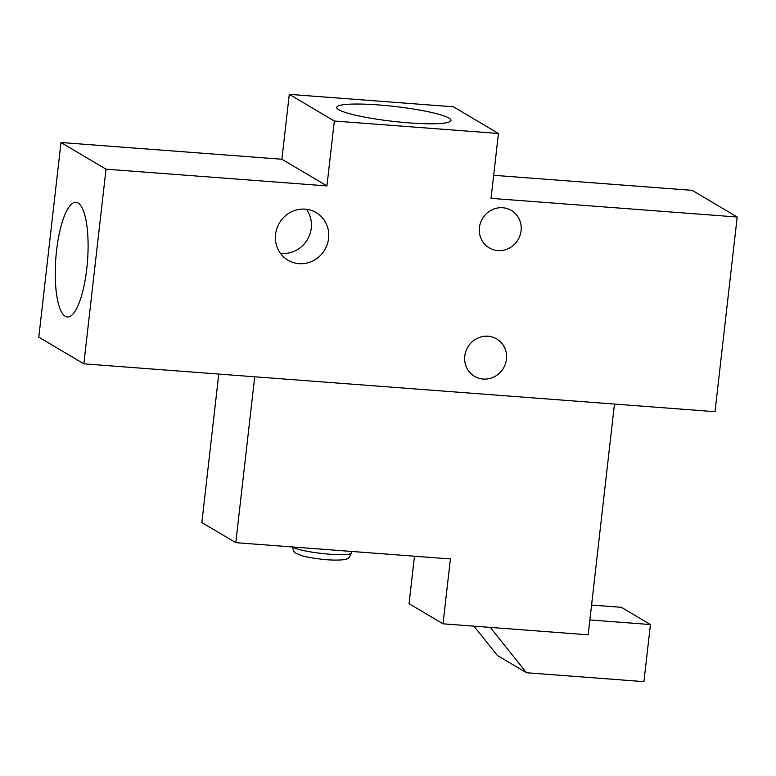 <?xml version="1.0" encoding="UTF-8"?>
<svg xmlns="http://www.w3.org/2000/svg" width="776" height="776" viewBox="0 0 776 776"><rect width="100%" height="100%" fill="white"/><g stroke="black" fill="none" stroke-linecap="round" stroke-linejoin="round"><path stroke-width="1.16" d="M280.398 253.267A27.664 26.345 120.6 0 0 311.273 228.144A27.664 26.345 120.6 0 0 306.452 209.268M328.597 238.407A27.664 26.345 -59.4 0 1 287.993 260.202A27.664 26.345 -59.4 0 1 279.418 222.974A27.664 26.345 -59.4 0 1 316.181 212.595A27.664 26.345 -59.4 0 1 328.597 238.407M506.456 359.22A21.738 20.7 -59.4 0 1 474.553 376.35A21.738 20.7 -59.4 0 1 467.821 347.095A21.738 20.7 -59.4 0 1 496.698 338.937A21.738 20.7 -59.4 0 1 506.456 359.22M521.094 230.744A21.738 20.7 -59.4 0 1 489.19 247.864A21.738 20.7 -59.4 0 1 482.459 218.619A21.738 20.7 -59.4 0 1 511.345 210.461A21.738 20.7 -59.4 0 1 521.094 230.744M448.964 118.088A57.502 7.488 -173.5 0 1 450.992 120.425A57.502 7.488 -173.5 0 1 393.015 121.347A57.502 7.488 -173.5 0 1 336.726 107.408A57.502 7.488 -173.5 0 1 386.652 105.633A57.502 7.488 -173.5 0 1 448.964 118.088M86.796 268.612A57.502 15.908 94.3 0 1 67.328 316.996A57.502 15.908 94.3 0 1 55.814 258.457A57.502 15.908 94.3 0 1 76.019 202.323A57.502 15.908 94.3 0 1 86.796 268.612M490.257 627.396L526.526 672.743L643.925 681.648L650.433 624.544L589.876 619.956M526.526 672.743L497.416 655.507L473.952 626.164M650.433 624.544L621.324 607.307L591.574 605.047M414.471 556.208L409.059 603.709L443.018 623.817L588.189 634.817L614.476 404.063M218.764 374.071L201.847 522.549L235.807 542.667L450.41 558.933L443.018 623.817M254.712 376.796L235.807 542.667M83.847 363.837L38.8 337.162L60.984 142.503L281.892 159.245L326.938 185.92L106.021 169.178L83.847 363.837L715.016 411.687L737.2 217.018L491.043 198.355L498.435 133.472L334.33 121.037L326.938 185.92M60.984 142.503L106.021 169.178M493.672 175.298L692.153 190.343L737.2 217.018M281.892 159.245L289.283 94.352L453.388 106.797L498.435 133.472M289.283 94.352L334.33 121.037M351.557 551.435L351.392 552.939A29.643 3.861 -173.5 0 1 324.213 553.715A29.643 3.861 -173.5 0 1 292.911 546.993M351.392 552.939C349.695 557.081 348.114 559.069 346.659 558.904C347.502 559.457 337.065 561.174 320.74 559.098C313.126 558.216 306.821 557.081 301.815 555.684L295.792 553.133C294.288 552.91 293.183 550.611 292.484 546.226"/></g></svg>
